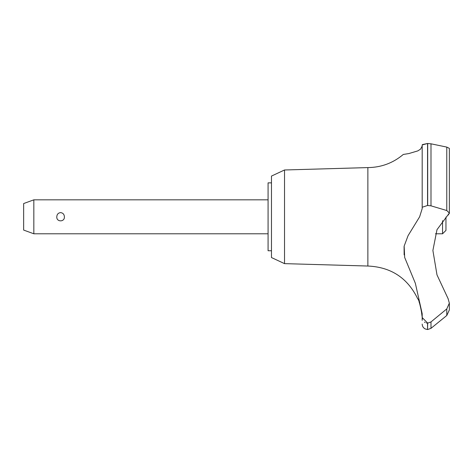 <?xml version="1.0" encoding="UTF-8"?>
<svg xmlns="http://www.w3.org/2000/svg" width="473" height="473" viewBox="0 0 473 473"><rect width="100%" height="100%" fill="white"/><g stroke="black" fill="none" stroke-linecap="round" stroke-linejoin="round"><path stroke-width="0.71" d="M271.467 250.755L268.073 250.755L268.073 182.862L271.467 182.862M284.521 169.984L271.467 176.074L271.467 257.549L284.521 263.632L284.521 169.984L367.87 167.59C381.25 167.442 393.051 163.061 403.292 154.452L408.873 153.554L417.83 150.881L420.592 149.107L422.188 146.033L422.188 144.969L422.188 207.245L427.551 205.483L430.992 205.838L446.778 210.532M284.521 263.632L367.87 266.033L367.87 167.59M422.359 144.608L427.551 143.485L422.188 144.969L422.188 208.634L419.628 216.811L408.081 235.643L404.155 246.108L404.675 257.46L415.347 283.286L422.188 313.705L422.188 317.584L427.687 323.118L427.551 329.515L427.551 323.118M448.274 299.031L436.993 274.884L432.89 250.459L436.993 229.689L449.35 213.075L446.778 210.526L446.778 147.091L449.35 148.368L446.778 147.091L430.992 143.81L427.551 143.485L427.551 205.483M422.188 154.452L422.188 189.147M449.35 309.916L446.778 315.503L430.992 328.339L430.992 321.93L427.687 323.118M448.114 298.759L449.35 303.134L446.778 308.922L430.992 321.93M422.058 316.372L421.106 308.999M420.988 308.426L420.864 307.882M420.739 307.326L420.592 306.746M420.432 306.132L420.19 305.251M419.888 304.251L419.149 302.111M449.35 302.951L449.35 309.951L446.802 315.485M33.831 199.837L33.831 233.786L23.65 230.079L23.65 203.544L33.831 199.837L268.073 199.837M56.795 216.811C56.943 214.328 58.209 212.921 60.591 212.602C62.974 212.921 64.239 214.328 64.387 216.811C64.819 222.186 56.364 222.186 56.795 216.811M445.956 217.077L445.956 230.392L442.562 233.786L442.562 220.69M367.87 266.033C391.076 267.062 407.72 278.041 417.801 298.966C419.078 298.286 423.359 319.736 422.176 319.334L422.188 317.584M424.476 322.107L425.209 322.551M426.41 322.982L427.462 323.118M404.078 246.563L404.137 254.87M448.333 215.002L448.652 214.677M449.238 213.713L449.35 213.14M427.687 205.483L427.687 143.485M446.778 315.503L446.778 308.922M430.992 205.838L430.992 143.81M442.562 233.786L435.408 233.786M268.073 233.786L33.831 233.786M427.687 329.515L430.992 328.339M427.551 329.515L425.186 328.942C423.27 327.89 422.271 326.269 422.188 324.082M422.176 319.334L422.188 320.351M449.35 213.075L449.35 148.368"/></g></svg>

